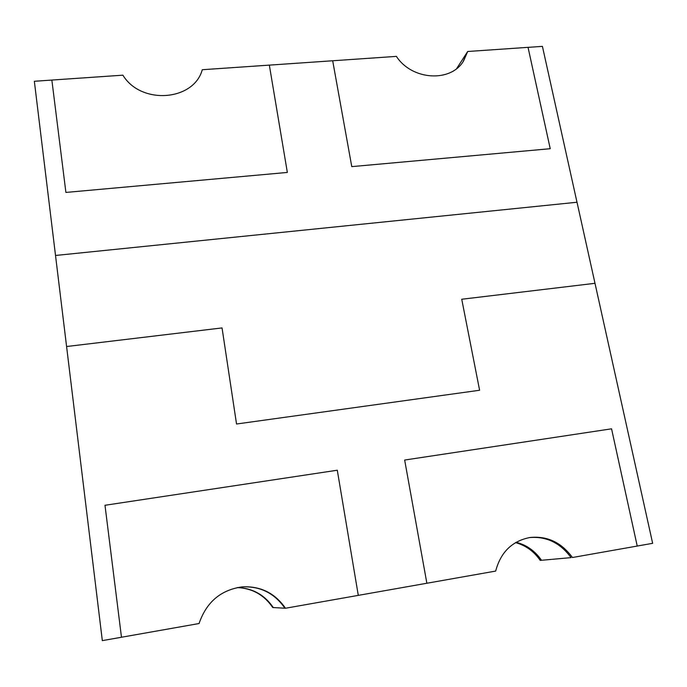 <?xml version="1.0" encoding="UTF-8"?>
<svg xmlns="http://www.w3.org/2000/svg" width="687" height="687" viewBox="0 0 687 687"><rect width="100%" height="100%" fill="white"/><g stroke="black" fill="none" stroke-linecap="round" stroke-linejoin="round"><path stroke-width="1.03" d="M121.479 637.244L199.067 623.53C206.418 602.121 220.767 589.91 242.107 586.887C260.416 585.891 274.877 593.018 285.483 608.244L358.288 595.371L337.291 470.217L104.991 505.28L121.479 637.244L102.329 640.628L66.587 346.523L222.047 327.922L236.534 424.008L479.603 390.25L461.741 299.249L594.994 283.31L652.65 543.323L637.227 546.045L611.559 428.817L404.66 460.041L426.867 583.246L495.671 571.077C500.686 552.176 512.124 540.978 529.969 537.5C547.238 535.748 561.399 542.421 572.443 557.509L637.235 546.053M241.901 586.904C260.072 585.994 274.414 593.096 284.933 608.218L272.799 607.531C264.177 594.916 252.344 588.27 237.281 587.583C252.309 588.278 264.143 594.925 272.748 607.531L273.271 607.557C264.581 594.848 252.644 588.175 237.462 587.54M122.896 75.175C141.041 105.171 193.871 101.006 202.27 69.722L269.338 65.119L287.346 172.437L65.9 192.429L51.86 80.061L122.896 75.175M463.055 61.727L467.701 51.491L528.037 47.343L550.227 148.71L351.77 166.623L332.688 60.765L396.408 56.386C411.882 80.345 450.784 82.723 463.545 60.988L467.701 51.491M269.347 65.128L332.688 60.765M515.611 542.593C525.77 545.332 534.005 551.266 540.317 560.386L571.052 557.629C560.231 542.807 546.32 536.126 529.333 537.603M358.288 595.371L426.867 583.246M51.86 80.07L34.35 81.281L55.518 255.47L577.011 202.244L594.994 283.31M55.518 255.47L66.587 346.523M516.135 542.283C526.577 544.937 535.036 550.94 541.511 560.274L540.197 560.394C533.902 551.3 525.684 545.375 515.551 542.627M456.675 68.545L467.692 51.508L463.545 60.997M528.037 47.36L542.421 46.373L576.994 202.244M242.099 586.887C260.416 585.891 274.877 593.018 285.483 608.244M572.426 557.509C561.382 542.421 547.23 535.757 529.96 537.509"/></g></svg>
